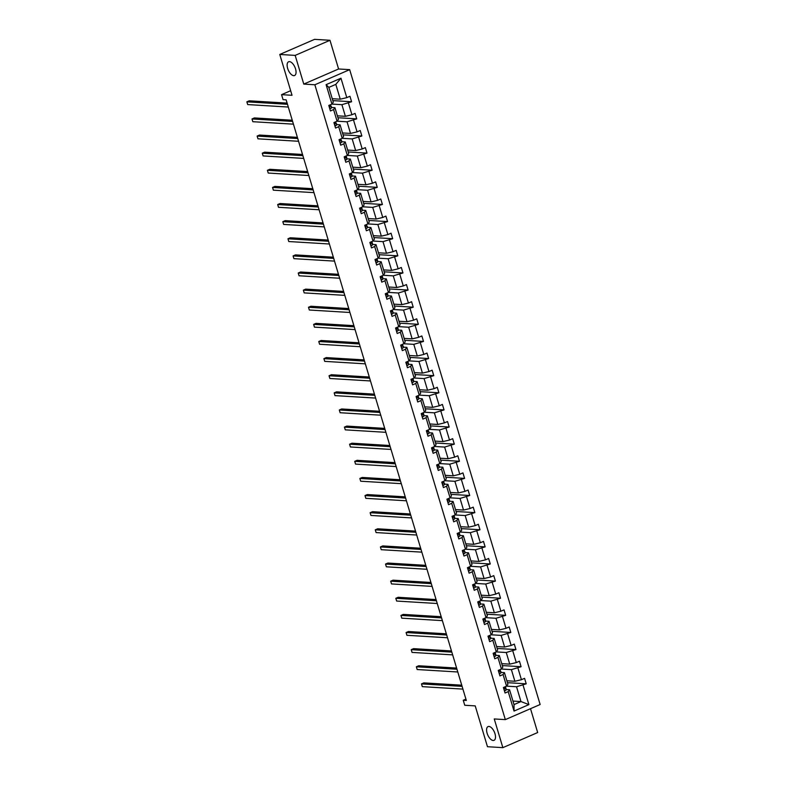 <?xml version="1.0" encoding="UTF-8"?>
<svg xmlns="http://www.w3.org/2000/svg" width="787" height="787" viewBox="0 0 787 787"><rect width="100%" height="100%" fill="white"/><g stroke="black" fill="none" stroke-linecap="round" stroke-linejoin="round"><path stroke-width="1.18" d="M293.699 75.67A7.496 3.62 66.5 0 1 287.934 69.256A7.496 3.62 66.5 0 1 288.603 61.77A7.496 3.62 66.5 0 1 289.478 61.622A7.496 3.62 66.5 0 1 295.253 68.046A7.496 3.62 66.5 0 1 294.574 75.522A7.496 3.62 66.5 0 1 293.699 75.67M493.154 740.488A7.496 3.62 66.5 0 1 487.389 734.074A7.496 3.62 66.5 0 1 488.058 726.588A7.496 3.62 66.5 0 1 488.934 726.44A7.496 3.62 66.5 0 1 494.698 732.854A7.496 3.62 66.5 0 1 494.029 740.341A7.496 3.62 66.5 0 1 493.154 740.488M303.782 84.091L338.587 68.981L329.979 40.285L295.174 55.395L303.782 84.091L314.859 84.77L505.323 719.623L494.246 718.954L502.854 747.65L537.669 732.54L530.507 708.693M502.854 747.65L487.468 746.715L475.22 705.89L464.753 705.26L463.248 700.263L466.327 700.45L286.134 99.831L283.054 99.644L281.559 94.656L292.026 95.286L279.779 54.46L314.584 39.35L329.979 40.285M295.174 55.395L279.779 54.46M338.587 68.981L349.674 69.65L540.138 704.513L505.323 719.623M332.242 98.709L340.259 99.192L335.813 84.376L340.968 78.208L346.792 97.637L349.949 96.26L351.592 101.749L332.812 100.608M340.259 99.192L346.792 97.637M314.859 84.77L349.674 69.65M337.377 115.827L345.395 116.309L341.902 104.681L351.592 101.749M348.444 103.117L351.927 114.754L355.085 113.387L356.727 118.867L337.948 117.735M342.512 132.944L350.53 133.436L347.037 121.798L356.727 118.867M353.579 120.244L357.062 131.872L360.22 130.504L361.863 135.994L343.083 134.852M347.647 150.061L355.665 150.553L352.173 138.915L361.863 135.994M358.715 137.361L362.207 148.989L365.355 147.622L366.998 153.111L348.218 151.97M352.783 167.188L360.8 167.67L357.308 156.042L366.998 153.111M363.85 154.478L367.342 166.116L370.49 164.739L372.133 170.228L353.363 169.087M357.928 184.306L365.935 184.788L362.443 173.16L372.133 170.228M368.985 171.596L372.477 183.233L375.625 181.866L377.268 187.355L358.498 186.214M363.063 201.423L371.07 201.915L367.588 190.277L377.268 187.355M374.12 188.723L377.612 200.351L380.76 198.983L382.413 204.472L363.633 203.331M368.198 218.54L376.206 219.032L372.723 207.394L382.413 204.472M379.255 205.84L382.748 217.468L385.896 216.1L387.548 221.59L368.769 220.449M373.333 235.667L381.351 236.149L377.858 224.521L387.548 221.59M384.39 222.957L387.883 234.595L391.031 233.218L392.683 238.707L373.904 237.566M378.468 252.784L386.486 253.266L382.994 241.639L392.683 238.707M389.526 240.074L393.018 251.712L396.176 250.345L397.819 255.834L379.039 254.693M383.603 269.902L391.621 270.394L388.129 258.756L397.819 255.834M394.671 257.201L398.153 268.829L401.311 267.462L402.954 272.951L384.174 271.81M388.739 287.019L396.756 287.511L393.264 275.873L402.954 272.951M399.806 274.319L403.288 285.947L406.446 284.579L408.089 290.069L389.309 288.927M393.874 304.146L401.891 304.628L398.399 293L408.089 290.069M404.941 291.436L408.423 303.074L411.581 301.706L413.224 307.186L394.444 306.045M399.009 321.263L407.027 321.745L403.534 310.117L413.224 307.186M410.076 308.553L413.568 320.191L416.717 318.824L418.359 324.313L399.58 323.172M404.144 338.38L412.162 338.872L408.669 327.235L418.359 324.313M415.211 325.68L418.704 337.308L421.852 335.941L423.495 341.43L404.725 340.289M409.289 355.498L417.297 355.99L413.805 344.352L423.495 341.43M420.347 342.798L423.839 354.425L426.987 353.058L428.64 358.547L409.86 357.406M414.424 372.625L422.432 373.107L418.95 361.479L428.64 358.547M425.482 359.915L428.974 371.553L432.122 370.185L433.775 375.665L414.995 374.523M419.56 389.742L427.567 390.224L424.085 378.596L433.775 375.665M430.617 377.032L434.109 388.67L437.257 387.302L438.91 392.792L420.13 391.651M424.695 406.859L432.712 407.351L429.22 395.713L438.91 392.792M435.752 394.159L439.244 405.787L442.392 404.42L444.045 409.909L425.265 408.768M429.83 423.977L437.847 424.468L434.355 412.831L444.045 409.909M440.887 411.276L444.38 422.904L447.537 421.537L449.18 427.026L430.4 425.885M434.965 441.104L442.983 441.586L439.49 429.958L449.18 427.026M446.032 428.394L449.515 440.031L452.673 438.664L454.315 444.143L435.536 443.012M440.1 458.221L448.118 458.703L444.625 447.075L454.315 444.143M451.167 445.511L454.65 457.149L457.808 455.781L459.451 461.271L440.671 460.129M445.235 475.338L453.253 475.83L449.761 464.192L459.451 461.271M456.303 462.638L459.785 474.266L462.943 472.898L464.586 478.388L445.806 477.247M450.371 492.455L458.388 492.947L454.896 481.31L464.586 478.388M461.438 479.755L464.93 491.383L468.078 490.016L469.721 495.505L450.941 494.364M455.506 509.582L463.523 510.065L460.031 498.437L469.721 495.505M466.573 496.872L470.065 508.51L473.213 507.143L474.856 512.622L456.086 511.491M460.651 526.7L468.659 527.182L465.176 515.554L474.856 512.622M471.708 513.99L475.2 525.627L478.348 524.26L480.001 529.749L461.221 528.608M465.786 543.817L473.794 544.309L470.311 532.671L480.001 529.749M476.843 531.117L480.336 542.745L483.484 541.377L485.136 546.867L466.357 545.725M470.921 560.934L478.929 561.426L475.446 549.788L485.136 546.867M481.978 548.234L485.471 559.862L488.619 558.495L490.271 563.984L471.492 562.843M476.056 578.061L484.074 578.543L480.582 566.915L490.271 563.984M487.114 565.351L490.606 576.989L493.754 575.622L495.407 581.101L476.627 579.97M481.191 595.179L489.209 595.661L485.717 584.033L495.407 581.101M492.249 582.469L495.741 594.106L498.899 592.739L500.542 598.228L481.762 597.087M486.327 612.296L494.344 612.788L490.852 601.15L500.542 598.228M497.394 599.596L500.876 611.224L504.034 609.856L505.677 615.345L486.897 614.204M491.462 629.413L499.479 629.905L495.987 618.267L505.677 615.345M502.529 616.713L506.011 628.341L509.169 626.973L510.812 632.463L492.032 631.322M496.597 646.54L504.615 647.022L501.122 635.394L510.812 632.463M507.664 633.83L511.147 645.468L514.304 644.1L515.947 649.58L497.168 648.449M501.732 663.657L509.75 664.139L506.257 652.512L515.947 649.58M512.799 650.947L516.292 662.585L519.44 661.218L521.083 666.707L502.313 665.566M506.867 680.775L514.885 681.267L511.393 669.629L521.083 666.707M517.935 668.074L521.427 679.702L524.575 678.335L526.218 683.824L507.448 682.683M512.967 701.079L520.974 701.561L516.538 686.746L526.218 683.824M523.07 685.192L528.894 704.611L514.029 711.074L508.205 691.645L505.057 693.013L503.405 687.523L506.562 686.156L503.07 674.528L499.922 675.895L498.269 670.406L501.427 669.039L497.935 657.411L494.777 658.778L493.134 653.289L496.282 651.921L492.8 640.284L489.642 641.651L487.999 636.171L491.147 634.804L487.665 623.166L484.507 624.534L482.864 619.044L486.012 617.677L482.52 606.049L479.372 607.416L477.729 601.927L480.877 600.56L477.384 588.932L474.236 590.299L472.594 584.81L475.742 583.442L472.249 571.805L469.101 573.172L467.458 567.693L470.606 566.315L467.114 554.687L463.966 556.055L462.313 550.566L465.471 549.198L461.979 537.57L458.831 538.938L457.178 533.448L460.336 532.081L456.844 520.453L453.696 521.82L452.043 516.331L455.201 514.964L451.708 503.326L448.551 504.693L446.908 499.214L450.066 497.837L446.573 486.209L443.415 487.576L441.773 482.087L444.921 480.719L441.438 469.091L438.28 470.459L436.637 464.969L439.785 463.602L436.303 451.964L433.145 453.342L431.502 447.852L434.65 446.485L431.158 434.847L428.01 436.214L426.367 430.735L429.515 429.358L426.023 417.73L422.875 419.097L421.232 413.608L424.38 412.24L420.888 400.613L417.74 401.98L416.097 396.491L419.245 395.123L415.752 383.485L412.604 384.863L410.952 379.373L414.11 378.006L410.617 366.368L407.469 367.736L405.817 362.256L408.974 360.879L405.482 349.251L402.334 350.618L400.681 345.129L403.839 343.762L400.347 332.134L397.189 333.501L395.546 328.012L398.704 326.644L395.212 315.007L392.054 316.384L390.411 310.895L393.559 309.527L390.077 297.889L386.919 299.257L385.276 293.777L388.424 292.4L384.941 280.772L381.784 282.139L380.141 276.65L383.289 275.283L379.796 263.655L376.648 265.022L375.005 259.533L378.154 258.166L374.661 246.528L371.513 247.905L369.87 242.416L373.018 241.048L369.526 229.41L366.378 230.778L364.735 225.298L367.883 223.921L364.391 212.293L361.243 213.661L359.59 208.171L362.748 206.804L359.256 195.176L356.108 196.543L354.455 191.054L357.613 189.687L354.12 178.049L350.972 179.426L349.32 173.937L352.478 172.569L348.985 160.932L345.827 162.299L344.185 156.82L347.342 155.442L343.85 143.814L340.692 145.182L339.049 139.692L342.197 138.325L338.715 126.697L335.557 128.065L333.914 122.575L337.062 121.208L333.58 109.57L330.422 110.947L328.779 105.458L331.927 104.091L326.103 84.662L340.968 78.208M347.037 121.798L337.072 121.198L338.43 119.339L334.937 107.701L331.376 107.485M334.937 107.701L333.58 109.57M335.813 84.376L328.848 87.396L333.295 102.212L331.927 104.091L341.902 104.681M345.395 116.309L351.927 114.754M352.173 138.915L342.207 138.315L343.565 136.456L340.073 124.818L336.511 124.602M340.073 124.818L338.715 126.697M350.53 133.436L357.062 131.872M357.308 156.042L347.342 155.433L348.7 153.573L345.218 141.945L341.647 141.729M345.218 141.945L343.85 143.814M355.665 150.553L362.207 148.989M362.443 173.16L352.487 172.55L353.835 170.69L350.353 159.063L346.782 158.846M350.353 159.063L348.985 160.932M360.8 167.67L367.342 166.116M357.613 189.687L358.98 187.818L355.488 176.18L351.927 175.963M355.488 176.18L354.12 178.049M365.935 184.788L372.477 183.233M372.723 207.394L362.758 206.794L364.115 204.935L360.623 193.297L357.062 193.081M360.623 193.297L359.256 195.176M357.623 189.677L367.588 190.277M371.07 201.915L377.612 200.351M377.858 224.521L367.893 223.911L369.251 222.052L365.758 210.424L362.197 210.208M365.758 210.424L364.391 212.293M376.206 219.032L382.748 217.468M373.018 241.048L374.386 239.169L370.893 227.541L367.332 227.325M370.893 227.541L369.526 229.41M381.351 236.149L387.883 234.595M378.154 258.166L379.521 256.296L376.029 244.659L372.467 244.442M376.029 244.659L374.661 246.528M373.028 241.029L382.994 241.639M386.486 253.266L393.018 251.712M383.289 275.283L384.656 273.414L381.164 261.776L377.603 261.559M381.164 261.776L379.796 263.655M378.163 258.156L388.129 258.756M391.621 270.394L398.153 268.829M388.424 292.4L389.791 290.531L386.299 278.903L382.738 278.687M386.299 278.903L384.941 280.772M383.299 275.273L393.264 275.873M396.756 287.511L403.288 285.947M393.559 309.527L394.926 307.648L391.434 296.02L387.873 295.804M391.434 296.02L390.077 297.889M388.434 292.39L398.399 293M401.891 304.628L408.423 303.074M408.669 327.235L398.704 326.635L400.062 324.775L396.579 313.137L393.008 312.921M396.579 313.137L395.212 315.007M393.569 309.507L403.534 310.117M407.027 321.745L413.568 320.191M413.805 344.352L403.849 343.752L405.197 341.892L401.714 330.255L398.143 330.038M401.714 330.255L400.347 332.134M412.162 338.872L418.704 337.308M418.95 361.479L408.984 360.869L410.342 359.01L406.849 347.382L403.288 347.165M406.849 347.382L405.482 349.251M417.297 355.99L423.839 354.425M424.085 378.596L414.119 377.986L415.477 376.127L411.985 364.499L408.423 364.283M411.985 364.499L410.617 366.368M422.432 373.107L428.974 371.553M419.245 395.123L420.612 393.254L417.12 381.616L413.559 381.4M417.12 381.616L415.752 383.485M427.567 390.224L434.109 388.67M434.355 412.831L424.39 412.231L425.747 410.371L422.255 398.734L418.694 398.517M422.255 398.734L420.888 400.613M419.255 395.113L429.22 395.713M432.712 407.351L439.244 405.787M439.49 429.958L429.525 429.348L430.882 427.489L427.39 415.861L423.829 415.644M427.39 415.861L426.023 417.73M437.847 424.468L444.38 422.904M444.625 447.075L434.66 446.465L436.018 444.606L432.525 432.978L428.964 432.761M432.525 432.978L431.158 434.847M442.983 441.586L449.515 440.031M449.761 464.192L439.795 463.592L441.153 461.733L437.661 450.095L434.099 449.879M437.661 450.095L436.303 451.964M448.118 458.703L454.65 457.149M444.921 480.719L446.288 478.85L442.796 467.212L439.235 466.996M442.796 467.212L441.438 469.091M453.253 475.83L459.785 474.266M460.031 498.437L450.066 497.827L451.423 495.967L447.941 484.339L444.37 484.123M447.941 484.339L446.573 486.209M444.93 480.709L454.896 481.31M458.388 492.947L464.93 491.383M455.201 514.964L456.558 513.085L453.076 501.457L449.505 501.24M453.076 501.457L451.708 503.326M463.523 510.065L470.065 508.51M470.311 532.671L460.346 532.071L461.703 530.212L458.211 518.574L454.65 518.358M458.211 518.574L456.844 520.453M455.211 514.944L465.176 515.554M468.659 527.182L475.2 525.627M475.446 549.788L465.481 549.188L466.839 547.329L463.346 535.691L459.785 535.475M463.346 535.691L461.979 537.57M473.794 544.309L480.336 542.745M480.582 566.915L470.616 566.306L471.974 564.446L468.481 552.818L464.92 552.602M468.481 552.818L467.114 554.687M478.929 561.426L485.471 559.862M475.742 583.442L477.109 581.563L473.617 569.936L470.055 569.719M473.617 569.936L472.249 571.805M484.074 578.543L490.606 576.989M480.877 600.56L482.244 598.691L478.752 587.053L475.191 586.836M478.752 587.053L477.384 588.932M475.751 583.423L485.717 584.033M489.209 595.661L495.741 594.106M486.012 617.677L487.379 615.808L483.887 604.17L480.326 603.954M483.887 604.17L482.52 606.049M480.887 600.55L490.852 601.15M494.344 612.788L500.876 611.224M491.147 634.804L492.514 632.925L489.022 621.297L485.461 621.081M489.022 621.297L487.665 623.166M486.022 617.667L495.987 618.267M499.479 629.905L506.011 628.341M496.282 651.921L497.65 650.042L494.167 638.414L490.596 638.198M494.167 638.414L492.8 640.284M491.157 634.784L501.122 635.394M504.615 647.022L511.147 645.468M511.393 669.629L501.427 669.029L502.785 667.169L499.302 655.532L495.731 655.315M499.302 655.532L497.935 657.411M496.292 651.902L506.257 652.512M509.75 664.139L516.292 662.585M516.538 686.746L506.572 686.146L507.92 684.287L504.437 672.649L500.866 672.432M504.437 672.649L503.07 674.528M514.885 681.267L521.427 679.702M514.029 711.074L514.019 704.591L509.573 689.776L506.011 689.56M509.573 689.776L508.205 691.645M465.924 699.102L463.248 700.263M290.649 90.702L281.559 94.656M514.019 704.591L520.974 701.561L528.894 704.611M326.103 84.662L328.848 87.396M504.703 690.878L504.703 690.878A3.109 0.649 -16.7 0 0 506.002 689.943L506.011 688.694A8.962 1.869 -16.7 0 0 505.992 688.576A8.962 1.869 -16.7 0 0 505.943 688.468M461.753 685.182L423.849 682.88L421.488 683.903L462.107 686.372M421.488 683.903L422.314 686.648L462.923 689.107M504.487 687.061A3.109 0.649 163.3 0 1 504.31 687.159L504.713 688.477A3.109 0.649 -16.7 0 0 505.382 687.858L505.382 686.667L506.011 688.694M499.568 673.751L499.568 673.751A3.109 0.649 -16.7 0 0 500.866 672.826L500.876 671.577A8.962 1.869 -16.7 0 0 500.857 671.459A8.962 1.869 -16.7 0 0 500.807 671.35M456.617 668.065L418.704 665.763L416.353 666.786L456.972 669.245M416.353 666.786L417.179 669.53L457.788 671.99M499.352 669.934A3.109 0.649 163.3 0 1 499.174 670.042L499.568 671.36A3.109 0.649 -16.7 0 0 500.247 670.74L500.247 669.55M494.433 656.633L494.433 656.633A3.109 0.649 -16.7 0 0 495.731 655.709L495.741 654.459A8.962 1.869 -16.7 0 0 495.721 654.341A8.962 1.869 -16.7 0 0 495.672 654.233M451.472 650.947L413.568 648.645L411.217 649.668L451.836 652.128M411.217 649.668L412.044 652.403L452.653 654.873M494.216 652.817A3.109 0.649 163.3 0 1 494.039 652.925L494.433 654.243A3.109 0.649 -16.7 0 0 495.112 653.623L495.112 652.433L495.741 654.459M488.993 639.477L489.298 639.516A3.109 0.649 -16.7 0 0 490.596 638.582L490.606 637.342A8.962 1.869 -16.7 0 0 490.586 637.214A8.962 1.869 -16.7 0 0 490.537 637.106M446.337 633.82L408.433 631.528L406.082 632.541L446.691 635.011M406.082 632.541L406.909 635.286L447.518 637.755M489.081 635.699A3.109 0.649 163.3 0 1 488.904 635.798L489.298 637.116A3.109 0.649 -16.7 0 0 489.967 636.496L489.976 635.306M484.162 622.399L484.162 622.399A3.109 0.649 -16.7 0 0 485.461 621.464L485.471 620.215A8.962 1.869 -16.7 0 0 485.451 620.097A8.962 1.869 -16.7 0 0 485.402 619.989M441.202 616.703L403.298 614.401L400.947 615.424L441.556 617.893M400.947 615.424L401.773 618.169L442.383 620.628M483.946 618.582A3.109 0.649 163.3 0 1 483.769 618.68L484.162 619.999A3.109 0.649 -16.7 0 0 484.831 619.379L484.841 618.188L485.471 620.215M479.027 605.272L479.027 605.272A3.109 0.649 -16.7 0 0 480.326 604.347L480.336 603.098A8.962 1.869 -16.7 0 0 480.316 602.98A8.962 1.869 -16.7 0 0 480.267 602.872M436.067 599.586L398.163 597.284L395.812 598.307L436.421 600.766M395.812 598.307L396.638 601.052L437.247 603.511M478.811 601.455A3.109 0.649 163.3 0 1 478.634 601.563L479.027 602.881A3.109 0.649 -16.7 0 0 479.696 602.262L479.706 601.071L480.336 603.098M473.882 588.155L473.882 588.155A3.109 0.649 -16.7 0 0 475.191 587.23L475.191 585.981A8.962 1.869 -16.7 0 0 475.181 585.862A8.962 1.869 -16.7 0 0 475.122 585.754M430.932 582.469L393.028 580.167L390.677 581.19L431.286 583.649M390.677 581.19L391.493 583.924L432.112 586.394M473.676 584.338A3.109 0.649 163.3 0 1 473.499 584.446L473.892 585.764A3.109 0.649 -16.7 0 0 474.561 585.144L474.571 583.954L475.191 585.981M468.747 571.037L468.747 571.037A3.109 0.649 -16.7 0 0 470.055 570.103L470.055 568.863A8.962 1.869 -16.7 0 0 470.046 568.735A8.962 1.869 -16.7 0 0 469.987 568.627M425.797 565.341L387.893 563.049L385.541 564.063L426.151 566.532M385.541 564.063L386.358 566.807L426.977 569.276M468.531 567.22A3.109 0.649 163.3 0 1 468.363 567.319L468.757 568.637A3.109 0.649 -16.7 0 0 469.426 568.017L469.436 566.827L470.055 568.863M463.612 553.92L463.612 553.92A3.109 0.649 -16.7 0 0 464.92 552.986L464.92 551.736A8.962 1.869 -16.7 0 0 464.91 551.618A8.962 1.869 -16.7 0 0 464.851 551.51M420.661 548.224L382.757 545.922L380.406 546.945L421.015 549.415M380.406 546.945L381.223 549.69L421.842 552.149M463.395 550.103A3.109 0.649 163.3 0 1 463.228 550.202L463.622 551.52A3.109 0.649 -16.7 0 0 464.291 550.9L464.3 549.71M458.172 536.754L458.477 536.793A3.109 0.649 -16.7 0 0 459.775 535.868L459.785 534.619A8.962 1.869 -16.7 0 0 459.765 534.501A8.962 1.869 -16.7 0 0 459.716 534.393M415.526 531.107L377.622 528.805L375.271 529.828L415.88 532.287M375.271 529.828L376.088 532.573L416.707 535.032M458.26 532.976A3.109 0.649 163.3 0 1 458.083 533.084L458.487 534.403A3.109 0.649 -16.7 0 0 459.155 533.783L459.155 532.592L459.785 534.619M453.037 519.636L453.342 519.676A3.109 0.649 -16.7 0 0 454.64 518.751L454.65 517.502A8.962 1.869 -16.7 0 0 454.63 517.384A8.962 1.869 -16.7 0 0 454.581 517.275M410.391 513.99L372.477 511.688L370.126 512.711L410.745 515.17M370.126 512.711L370.952 515.446L411.562 517.915M453.125 515.859A3.109 0.649 163.3 0 1 452.948 515.967L453.351 517.285A3.109 0.649 -16.7 0 0 454.02 516.666L454.02 515.475M447.901 502.519L448.206 502.559A3.109 0.649 -16.7 0 0 449.505 501.624L449.515 500.384A8.962 1.869 -16.7 0 0 449.495 500.257A8.962 1.869 -16.7 0 0 449.446 500.148M405.256 496.863L367.342 494.561L364.991 495.584L405.61 498.053M364.991 495.584L365.817 498.328L406.426 500.798M447.99 498.742A3.109 0.649 163.3 0 1 447.813 498.84L448.206 500.158A3.109 0.649 -16.7 0 0 448.885 499.538L448.885 498.348L449.515 500.384M442.766 485.402L443.071 485.441A3.109 0.649 -16.7 0 0 444.37 484.507L444.38 483.257A8.962 1.869 -16.7 0 0 444.36 483.139A8.962 1.869 -16.7 0 0 444.311 483.031M400.111 479.745L362.207 477.443L359.856 478.466L400.475 480.936M359.856 478.466L360.682 481.211L401.291 483.671M442.855 481.624A3.109 0.649 163.3 0 1 442.678 481.723L443.071 483.041A3.109 0.649 -16.7 0 0 443.75 482.421L443.75 481.231M437.631 468.275L437.936 468.314A3.109 0.649 -16.7 0 0 439.235 467.389L439.244 466.14A8.962 1.869 -16.7 0 0 439.225 466.022A8.962 1.869 -16.7 0 0 439.176 465.914M394.976 462.628L357.072 460.326L354.721 461.349L395.33 463.809M354.721 461.349L355.547 464.094L396.156 466.553M437.72 464.497A3.109 0.649 163.3 0 1 437.542 464.605L437.936 465.924A3.109 0.649 -16.7 0 0 438.605 465.304L438.615 464.114M432.496 451.158L432.801 451.197A3.109 0.649 -16.7 0 0 434.099 450.272L434.109 449.023A8.962 1.869 -16.7 0 0 434.09 448.905A8.962 1.869 -16.7 0 0 434.04 448.797M389.84 445.501L351.937 443.209L349.585 444.232L390.195 446.691M349.585 444.232L350.412 446.967L391.021 449.436M432.584 447.38A3.109 0.649 163.3 0 1 432.407 447.488L432.801 448.806A3.109 0.649 -16.7 0 0 433.47 448.187L433.48 446.986L434.109 449.023M427.361 434.04L427.666 434.08A3.109 0.649 -16.7 0 0 428.964 433.145L428.974 431.906A8.962 1.869 -16.7 0 0 428.954 431.778A8.962 1.869 -16.7 0 0 428.905 431.67M384.705 428.384L346.801 426.082L344.45 427.105L385.059 429.574M344.45 427.105L345.277 429.85L385.886 432.319M427.449 430.263A3.109 0.649 163.3 0 1 427.272 430.361L427.666 431.679A3.109 0.649 -16.7 0 0 428.335 431.06L428.344 429.869M422.226 416.923L422.521 416.962A3.109 0.649 -16.7 0 0 423.829 416.028L423.829 414.779A8.962 1.869 -16.7 0 0 423.819 414.66A8.962 1.869 -16.7 0 0 423.76 414.552M379.57 411.267L341.666 408.965L339.315 409.988L379.924 412.447M339.315 409.988L340.132 412.732L380.751 415.192M422.314 413.145A3.109 0.649 163.3 0 1 422.137 413.244L422.53 414.562A3.109 0.649 -16.7 0 0 423.199 413.942L423.209 412.752L423.829 414.779M417.08 399.796L417.385 399.835A3.109 0.649 -16.7 0 0 418.694 398.911L418.694 397.661A8.962 1.869 -16.7 0 0 418.684 397.543A8.962 1.869 -16.7 0 0 418.625 397.435M374.435 394.149L336.531 391.847L334.18 392.87L374.789 395.33M334.18 392.87L334.996 395.615L375.615 398.074M417.169 396.018A3.109 0.649 163.3 0 1 417.002 396.127L417.395 397.445A3.109 0.649 -16.7 0 0 418.064 396.825L418.074 395.635L418.694 397.661M412.25 382.718L412.25 382.718A3.109 0.649 -16.7 0 0 413.559 381.793L413.559 380.544A8.962 1.869 -16.7 0 0 413.539 380.426A8.962 1.869 -16.7 0 0 413.49 380.318M369.3 377.022L331.396 374.73L329.045 375.753L369.654 378.213M329.045 375.753L329.861 378.488L370.48 380.957M412.034 378.901A3.109 0.649 163.3 0 1 411.867 379.009L412.26 380.328A3.109 0.649 -16.7 0 0 412.929 379.708L412.939 378.508L413.559 380.544M407.115 365.601L407.115 365.601A3.109 0.649 -16.7 0 0 408.414 364.666L408.423 363.427A8.962 1.869 -16.7 0 0 408.404 363.299A8.962 1.869 -16.7 0 0 408.355 363.191M364.165 359.905L326.261 357.603L323.9 358.626L364.519 361.095M323.9 358.626L324.726 361.371L365.345 363.84M406.899 361.784A3.109 0.649 163.3 0 1 406.722 361.882L407.125 363.2A3.109 0.649 -16.7 0 0 407.794 362.581L407.794 361.39L408.423 363.427M401.98 348.484L401.98 348.484A3.109 0.649 -16.7 0 0 403.278 347.549L403.288 346.3A8.962 1.869 -16.7 0 0 403.269 346.182A8.962 1.869 -16.7 0 0 403.219 346.073M359.029 342.788L321.116 340.486L318.765 341.509L359.384 343.968M318.765 341.509L319.591 344.253L360.2 346.713M401.763 344.667A3.109 0.649 163.3 0 1 401.586 344.765L401.99 346.083A3.109 0.649 -16.7 0 0 402.659 345.463L402.659 344.273M396.845 331.357L396.845 331.357A3.109 0.649 -16.7 0 0 398.143 330.432L398.153 329.182A8.962 1.869 -16.7 0 0 398.133 329.064A8.962 1.869 -16.7 0 0 398.084 328.956M353.894 325.67L315.981 323.368L313.629 324.392L354.248 326.851M313.629 324.392L314.456 327.136L355.065 329.596M396.628 327.54A3.109 0.649 163.3 0 1 396.451 327.648L396.845 328.966A3.109 0.649 -16.7 0 0 397.524 328.346L397.524 327.156L398.153 329.182M391.405 314.2L391.71 314.239A3.109 0.649 -16.7 0 0 393.008 313.315L393.018 312.065A8.962 1.869 -16.7 0 0 392.998 311.947A8.962 1.869 -16.7 0 0 392.949 311.839M348.749 308.543L310.845 306.251L308.494 307.274L349.113 309.734M308.494 307.274L309.321 310.009L349.93 312.478M391.493 310.422A3.109 0.649 163.3 0 1 391.316 310.531L391.71 311.849A3.109 0.649 -16.7 0 0 392.388 311.229L392.388 310.029M386.574 297.122L386.574 297.122A3.109 0.649 -16.7 0 0 387.873 296.187L387.883 294.948A8.962 1.869 -16.7 0 0 387.863 294.82A8.962 1.869 -16.7 0 0 387.814 294.712M343.614 291.426L305.71 289.124L303.359 290.147L343.968 292.616M303.359 290.147L304.185 292.892L344.795 295.361M386.358 293.305A3.109 0.649 163.3 0 1 386.181 293.403L386.574 294.722A3.109 0.649 -16.7 0 0 387.243 294.102L387.253 292.912L387.883 294.948M381.439 280.005L381.439 280.005A3.109 0.649 -16.7 0 0 382.738 279.07L382.748 277.821A8.962 1.869 -16.7 0 0 382.728 277.703A8.962 1.869 -16.7 0 0 382.679 277.595M338.479 274.309L300.575 272.007L298.224 273.03L338.833 275.489M298.224 273.03L299.05 275.775L339.659 278.234M381.223 276.188A3.109 0.649 163.3 0 1 381.046 276.286L381.439 277.604A3.109 0.649 -16.7 0 0 382.108 276.985L382.118 275.794L382.748 277.821M376.304 262.878L376.304 262.878A3.109 0.649 -16.7 0 0 377.603 261.953L377.603 260.704A8.962 1.869 -16.7 0 0 377.593 260.586A8.962 1.869 -16.7 0 0 377.544 260.477M333.344 257.192L295.44 254.89L293.089 255.913L333.698 258.372M293.089 255.913L293.915 258.657L334.524 261.117M376.088 259.061A3.109 0.649 163.3 0 1 375.911 259.169L376.304 260.487A3.109 0.649 -16.7 0 0 376.973 259.867L376.983 258.677L377.603 260.704M371.159 245.76L371.159 245.76A3.109 0.649 -16.7 0 0 372.467 244.836L372.467 243.586A8.962 1.869 -16.7 0 0 372.458 243.468A8.962 1.869 -16.7 0 0 372.399 243.36M328.209 240.065L290.305 237.772L287.953 238.786L328.563 241.255M287.953 238.786L288.77 241.53L329.389 244M370.952 241.943A3.109 0.649 163.3 0 1 370.775 242.052L371.169 243.37A3.109 0.649 -16.7 0 0 371.838 242.75L371.848 241.55L372.467 243.586M366.024 228.643L366.024 228.643A3.109 0.649 -16.7 0 0 367.332 227.709L367.332 226.469A8.962 1.869 -16.7 0 0 367.322 226.341A8.962 1.869 -16.7 0 0 367.263 226.233M323.073 222.947L285.169 220.645L282.818 221.668L323.427 224.138M282.818 221.668L283.635 224.413L324.254 226.882M365.807 224.826A3.109 0.649 163.3 0 1 365.64 224.925L366.034 226.243A3.109 0.649 -16.7 0 0 366.703 225.623L366.712 224.433M360.889 211.526L360.889 211.526A3.109 0.649 -16.7 0 0 362.197 210.591L362.197 209.342A8.962 1.869 -16.7 0 0 362.177 209.224A8.962 1.869 -16.7 0 0 362.128 209.116M317.938 205.83L280.034 203.528L277.683 204.551L318.292 207.011M277.683 204.551L278.5 207.296L319.119 209.755M360.672 207.709A3.109 0.649 163.3 0 1 360.505 207.807L360.899 209.126A3.109 0.649 -16.7 0 0 361.567 208.506L361.577 207.315L362.197 209.342M355.449 194.359L355.754 194.399A3.109 0.649 -16.7 0 0 357.052 193.474L357.062 192.225A8.962 1.869 -16.7 0 0 357.042 192.107A8.962 1.869 -16.7 0 0 356.993 191.998M312.803 188.713L274.899 186.411L272.538 187.434L313.157 189.893M272.538 187.434L273.364 190.179L313.983 192.638M355.537 190.582A3.109 0.649 163.3 0 1 355.36 190.69L355.763 192.008A3.109 0.649 -16.7 0 0 356.432 191.389L356.432 190.198M350.313 177.242L350.618 177.282A3.109 0.649 -16.7 0 0 351.917 176.357L351.927 175.108A8.962 1.869 -16.7 0 0 351.907 174.989A8.962 1.869 -16.7 0 0 351.858 174.881M307.668 171.586L269.754 169.294L267.403 170.307L308.022 172.776M267.403 170.307L268.229 173.051L308.838 175.521M350.402 173.465A3.109 0.649 163.3 0 1 350.225 173.573L350.618 174.881A3.109 0.649 -16.7 0 0 351.297 174.271L351.297 173.071L351.927 175.108M345.178 160.125L345.483 160.164A3.109 0.649 -16.7 0 0 346.782 159.23L346.792 157.99A8.962 1.869 -16.7 0 0 346.772 157.862A8.962 1.869 -16.7 0 0 346.723 157.754M302.533 154.468L264.619 152.166L262.268 153.19L302.887 155.659M262.268 153.19L263.094 155.934L303.703 158.403M345.267 156.347A3.109 0.649 163.3 0 1 345.09 156.446L345.483 157.764A3.109 0.649 -16.7 0 0 346.162 157.144L346.162 155.954L346.792 157.99M340.043 143.008L340.348 143.047A3.109 0.649 -16.7 0 0 341.647 142.113L341.656 140.863A8.962 1.869 -16.7 0 0 341.637 140.745A8.962 1.869 -16.7 0 0 341.588 140.637M297.388 137.351L259.484 135.049L257.133 136.072L297.752 138.532M257.133 136.072L257.959 138.817L298.568 141.276M340.132 139.23A3.109 0.649 163.3 0 1 339.954 139.329L340.348 140.647A3.109 0.649 -16.7 0 0 341.027 140.027L341.027 138.837M334.908 125.881L335.213 125.92A3.109 0.649 -16.7 0 0 336.511 124.995L336.521 123.746A8.962 1.869 -16.7 0 0 336.502 123.628A8.962 1.869 -16.7 0 0 336.452 123.52M292.252 120.234L254.349 117.932L251.997 118.955L292.607 121.414M251.997 118.955L252.824 121.7L293.433 124.159M334.996 122.103A3.109 0.649 163.3 0 1 334.819 122.211L335.213 123.529A3.109 0.649 -16.7 0 0 335.882 122.91L335.892 121.719M329.773 108.763L330.078 108.803A3.109 0.649 -16.7 0 0 331.376 107.878L331.386 106.629A8.962 1.869 -16.7 0 0 331.366 106.511A8.962 1.869 -16.7 0 0 331.317 106.402M287.117 103.107L249.213 100.815L246.862 101.828L287.471 104.297M246.862 101.828L247.689 104.573L288.298 107.042M329.861 104.986A3.109 0.649 163.3 0 1 329.684 105.094L330.078 106.402A3.109 0.649 -16.7 0 0 330.747 105.792L330.756 104.592M503.621 687.435L504.654 690.868M505.382 687.858L506.002 689.943M498.486 670.317L499.509 673.751M500.247 670.74L500.866 672.826M493.351 653.2L494.374 656.624M495.112 653.623L495.731 655.709M488.215 636.073L489.239 639.506M489.967 636.496L490.596 638.582M483.07 618.956L484.103 622.389M484.831 619.379L485.461 621.464M477.935 601.839L478.968 605.272M479.696 602.262L480.326 604.347M472.8 584.711L473.833 588.145M474.561 585.144L475.191 587.23M467.665 567.594L468.698 571.028M469.426 568.017L470.055 570.103M462.53 550.477L463.563 553.91M464.291 550.9L464.92 552.986M457.395 533.36L458.428 536.793M459.155 533.783L459.775 535.868M452.259 516.233L453.282 519.666M454.04 515.465L454.65 517.502M454.02 516.666L454.64 518.751M447.124 499.115L448.147 502.549M448.885 499.538L449.505 501.624M441.989 481.998L443.012 485.431M443.75 482.421L444.37 484.507M436.854 464.881L437.877 468.314M438.605 465.304L439.235 467.389M431.709 447.754L432.742 451.187M433.47 448.187L434.099 450.272M426.574 430.637L427.607 434.07M428.335 431.06L428.964 433.145M421.438 413.519L422.471 416.953M423.199 413.942L423.829 416.028M416.303 396.402L417.336 399.835M418.064 396.825L418.694 398.911M411.168 379.275L412.201 382.708M412.929 379.708L413.559 381.793M406.033 362.158L407.066 365.591M407.794 362.581L408.414 364.666M400.898 345.04L401.921 348.474M402.659 345.463L403.278 347.549M395.763 327.923L396.786 331.357M397.524 328.346L398.143 330.432M390.627 310.796L391.651 314.229M392.388 311.229L393.008 313.315M385.482 293.679L386.515 297.112M387.243 294.102L387.873 296.187M380.347 276.562L381.38 279.995M382.108 276.985L382.738 279.07M375.212 259.444L376.245 262.878M376.973 259.867L377.603 261.953M370.077 242.317L371.11 245.751M371.838 242.75L372.467 244.836M364.942 225.2L365.975 228.633M366.703 225.623L367.332 227.709M359.807 208.083L360.84 211.516M361.567 208.506L362.197 210.591M354.671 190.966L355.704 194.399M356.452 190.188L357.062 192.225M356.432 191.389L357.052 193.474M349.536 173.838L350.559 177.272M351.297 174.271L351.917 176.357M344.401 156.721L345.424 160.155M346.162 157.144L346.782 159.23M339.266 139.604L340.289 143.037M341.027 140.027L341.647 142.113M334.121 122.487L335.154 125.92M335.882 122.91L336.511 124.995M328.986 105.36L330.019 108.793M330.747 105.792L331.376 107.878M505.992 688.576L505.421 686.658M495.721 654.341L495.141 652.413M485.451 620.097L484.871 618.179M480.316 602.98L479.736 601.052M475.181 585.862L474.6 583.934M470.046 568.735L469.465 566.817M459.765 534.501L459.195 532.573M454.63 517.384L454.06 515.455M449.495 500.257L448.924 498.338M434.09 448.905L433.509 446.977M423.819 414.66L423.239 412.742M418.684 397.543L418.104 395.615M413.539 380.426L412.968 378.498M408.404 363.299L407.833 361.381M398.133 329.064L397.563 327.136M387.863 294.82L387.283 292.902M382.728 277.703L382.148 275.784M377.593 260.586L377.012 258.657M372.458 243.468L371.877 241.54M362.177 209.224L361.607 207.306M357.042 192.107L356.472 190.179M351.907 174.989L351.336 173.061M346.772 157.862L346.201 155.944"/></g></svg>
